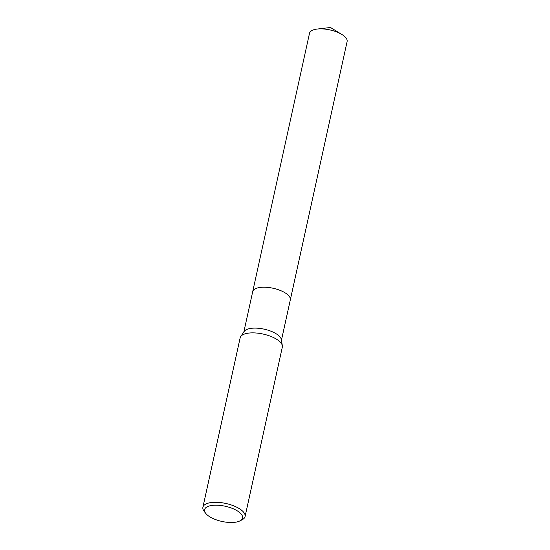 <?xml version="1.0" encoding="UTF-8"?>
<svg xmlns="http://www.w3.org/2000/svg" width="550" height="550" viewBox="0 0 550 550"><rect width="100%" height="100%" fill="white"/><g stroke="black" fill="none" stroke-linecap="round" stroke-linejoin="round"><path stroke-width="0.82" d="M252.663 291.803A19.257 7.707 12.4 0 1 252.691 291.658A19.25 7.707 12.4 0 1 263.113 287.217A19.25 7.707 12.4 0 1 282.143 291.252A19.25 7.707 12.4 0 1 290.304 299.929A19.257 7.707 12.4 0 1 290.269 300.073M252.67 291.761A19.257 7.707 12.4 0 1 263.113 287.21A19.257 7.707 12.4 0 1 282.253 291.301A19.257 7.707 12.4 0 1 290.283 300.032M205.755 513.404L204.201 511.424A21.594 8.642 12.4 0 1 202.895 507.272L240.144 337.858A21.594 8.642 12.4 0 1 240.701 336.586L244.2 331.423A19.25 7.707 12.4 0 1 254.121 328.116A19.25 7.707 12.4 0 1 281.339 339.591L282.349 345.744A21.594 8.642 12.4 0 1 282.322 347.132L245.073 516.546A21.594 8.642 12.4 0 1 242.144 519.764L239.903 520.912A19.436 7.783 12.4 0 1 232.024 522.5A19.436 7.783 12.4 0 1 205.755 513.404A19.436 7.783 12.4 0 1 215.098 505.182A19.436 7.783 12.4 0 1 237.559 511.019A19.436 7.783 12.4 0 1 239.903 520.912M240.701 336.586A21.594 8.642 12.4 0 1 251.831 332.874A21.594 8.642 12.4 0 1 282.349 345.744M202.895 507.272A21.594 8.642 12.4 0 1 214.583 502.288A21.594 8.642 12.4 0 1 235.923 506.811A21.594 8.642 12.4 0 1 245.073 516.546M290.311 299.929A19.257 7.707 12.4 0 0 288.413 295.398A19.257 7.707 12.4 0 0 268.001 287.423A19.257 7.707 12.4 0 0 252.691 291.658L309.499 33.316A19.25 7.707 12.4 0 1 317.261 29.047A19.25 7.707 12.4 0 1 341.846 34.457A19.25 7.707 12.4 0 1 345.214 37.056A19.25 7.707 12.4 0 1 347.105 41.58L281.442 340.23M252.697 291.658L243.836 331.966M341.846 34.457L330.488 27.5L317.261 29.047"/></g></svg>
